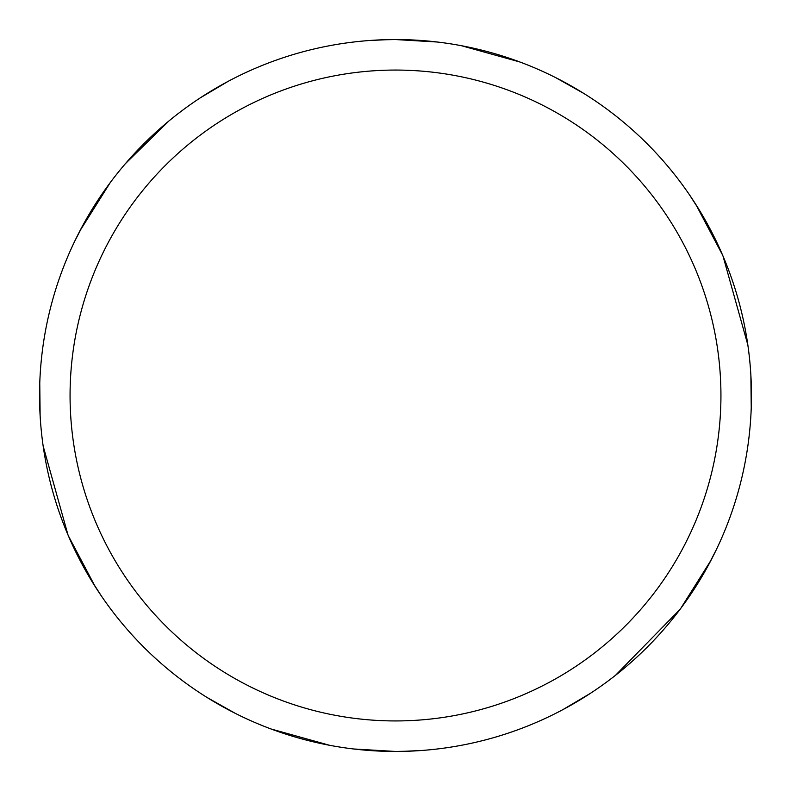 <?xml version="1.0" encoding="UTF-8"?>
<svg xmlns="http://www.w3.org/2000/svg" width="791" height="791" viewBox="0 0 791 791"><rect width="100%" height="100%" fill="white"/><g stroke="black" fill="none" stroke-linecap="round" stroke-linejoin="round"><path stroke-width="1.19" d="M395.5 39.55A355.95 355.95 0 0 1 751.45 395.5A355.95 355.95 0 0 1 395.5 751.45A355.95 355.95 0 0 1 39.55 395.5A355.95 355.95 0 0 1 395.5 39.55M395.5 70.063A325.437 325.437 0 0 1 720.937 395.5A325.437 325.437 0 0 1 395.5 720.937A325.437 325.437 0 0 1 70.063 395.5A325.437 325.437 0 0 1 395.5 70.063M416.837 750.807L407.632 751.242M713.878 554.669L709.646 562.866M562.806 709.675L590.6 693.213L573.702 703.624M410.747 751.124L395.53 751.45L353.646 748.978M461.4 45.71L519.905 62.005M329.6 745.29L271.095 728.995M692.53 199.362L697.514 207.123M751.232 407.701L750.877 375.399L751.45 395.233M711.099 560.107L680.695 608.487M422.335 750.432L402.886 751.371M380.253 39.876L395.47 39.55L437.354 42.022M573.248 87.109L555.786 77.686L583.936 93.526M689.465 194.794L700.005 211.167M723.014 256.106L747.831 344.896A355.95 355.95 0 0 0 746.516 336.482A355.95 355.95 0 0 1 747.831 344.896M695.853 204.493L722.549 255.009M716.3 549.735L707.381 567.038M679.973 609.446L615.487 675.326M217.752 703.891L235.214 713.314L207.064 697.474M101.535 596.206L90.995 579.833M67.986 534.894L43.169 446.104M98.47 591.638L93.486 583.877M39.768 383.299L40.123 415.601L39.55 395.767M79.901 230.893L110.305 182.513M217.298 87.376L200.41 97.777L228.194 81.325M368.665 40.568L388.114 39.629M374.163 40.193L383.368 39.758M77.123 236.331L81.354 228.134M95.147 586.507L68.451 535.991M74.7 241.265L83.619 223.962M125.522 163.539L168.879 121.013"/></g></svg>
